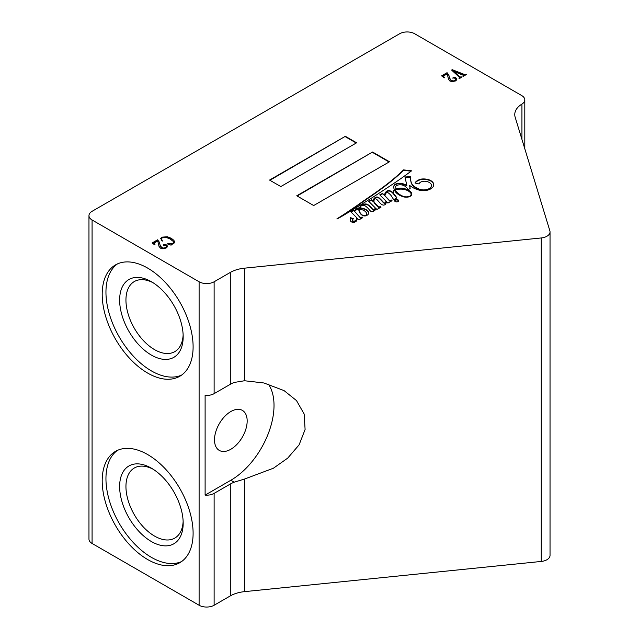 <?xml version="1.0" encoding="UTF-8"?>
<svg xmlns="http://www.w3.org/2000/svg" width="639" height="639" viewBox="0 0 639 639"><rect width="100%" height="100%" fill="white"/><g stroke="black" fill="none" stroke-linecap="round" stroke-linejoin="round"><path stroke-width="0.96" d="M398.065 199.879A2.029 1.174 0 0 0 395.861 199.624A2.029 1.174 0 0 0 394.606 200.71A2.029 1.174 0 0 0 395.198 201.533A2.029 1.174 0 0 0 397.41 201.788A2.029 1.174 0 0 0 398.664 200.71A2.029 1.174 0 0 0 398.065 199.879M398.624 200.926A2.029 1.174 0 0 0 398.065 200.311A2.029 1.174 0 0 0 396.036 200.023A2.029 1.174 0 0 0 394.638 200.926M361.922 214.744A4.217 2.436 0 0 0 362.401 215.079A4.217 2.436 0 0 0 363.95 215.655A1.973 1.134 0 0 0 365.492 215.535A3.219 1.861 0 0 0 366.554 214.201A6.23 3.594 0 0 0 366.594 213.777A6.23 3.594 0 0 0 366.227 212.563A9.841 5.679 0 0 0 363.136 210.119A9.665 5.575 0 0 0 359.469 209.32A4.792 2.772 0 0 0 359.382 209.84A4.792 2.772 0 0 0 359.39 209.951A121.138 69.939 180 0 1 359.749 211.813A10.216 5.903 0 0 0 360.276 212.971A14.617 8.435 0 0 0 361.922 214.744L361.922 215.063M410.542 196.101A3.626 2.093 0 0 0 410.637 195.989L410.637 195.558A6.031 3.483 0 0 0 411.101 194.216A6.031 3.483 0 0 0 409.679 191.964A10.831 6.254 0 0 0 401.092 189.112A11.286 6.518 0 0 0 395.333 189.959L395.333 190.39A11.893 6.861 0 0 0 395.932 191.564A26.239 15.144 0 0 0 401.132 195.838A26.239 15.144 0 0 0 401.396 195.981A13.291 7.676 0 0 0 404.631 197.076M395.932 191.564L395.932 191.133A26.239 15.144 0 0 0 401.132 195.398A26.239 15.144 0 0 0 401.396 195.55A13.291 7.676 0 0 0 405.382 196.804A6.382 3.682 0 0 0 408.864 196.556A3.626 2.093 0 0 0 410.637 195.558M385.98 201.557L385.98 201.549A5.559 3.211 180 0 1 385.98 201.557A5.559 3.211 180 0 1 385.317 203.074A0.719 0.415 180 0 1 384.055 203.21L384.055 202.779A21.143 12.205 180 0 1 382.154 200.87A92.591 53.46 0 0 0 379.822 198.537A6.07 3.507 0 0 0 377.841 197.155A1.821 1.046 0 0 0 375.636 197.299A6.23 3.594 0 0 0 373.615 199.52A25.288 14.601 0 0 0 373.408 201.381A25.288 14.601 0 0 0 373.416 201.74L371.427 199.783L368.679 201.317L375.069 207.651A6.614 3.818 180 0 1 375.077 207.843A6.614 3.818 180 0 1 374.542 209.344A0.911 0.527 180 0 1 373.519 209.744A1.566 0.903 180 0 1 372.92 209.528A1.566 0.903 180 0 1 372.729 209.392A29.178 16.846 0 0 0 370.109 206.509A13.475 7.78 0 0 0 368.152 204.807A3.522 2.037 0 0 0 365.452 203.961A3.818 2.205 0 0 0 362.92 204.576A10.24 5.911 0 0 0 360.204 206.517A7.301 4.217 0 0 0 359.525 207.875A4.92 2.836 0 0 0 356.322 208.713A12.964 7.484 0 0 0 354.341 211.15L353.343 210.263L350.683 211.637L356.562 217.54A9.146 5.28 180 0 1 356.658 218.322A9.146 5.28 180 0 1 356.083 220.167A2.668 1.542 180 0 1 354.589 220.998A5.551 3.203 180 0 1 353.702 221.07A1.693 0.974 180 0 1 352.64 220.814A1.502 0.871 180 0 1 352.329 220.287A1.502 0.871 180 0 1 352.369 220.088A5.607 3.235 180 0 1 353.471 218.738L350.396 217.627A10.096 5.831 180 0 1 350.412 217.907A10.096 5.831 180 0 1 350.332 218.626A62.302 35.968 0 0 0 350.316 219.417A62.302 35.968 0 0 0 350.348 220.615A4.066 2.348 0 0 0 351.49 221.893A4.066 2.348 0 0 0 352.065 222.164A2.644 1.526 0 0 0 355.5 221.733A4.321 2.492 0 0 0 356.738 220.487A23.012 13.283 0 0 0 357.257 218.242L358.902 219.888L362.792 217.611L362.129 217.004L360.604 217.691L354.741 211.565A4.96 2.868 180 0 1 358.775 209.241A23.244 13.419 0 0 0 359.565 212.523A44.562 25.728 0 0 0 360.26 213.482A10.4 6.007 0 0 0 362.521 215.447A3.187 1.845 0 0 0 366.115 215.758A6.047 3.491 0 0 0 368.36 214.057A7.356 4.241 0 0 0 368.687 212.811A7.356 4.241 0 0 0 368.407 211.661A8.674 5.008 0 0 0 365.995 209.536A11.135 6.43 0 0 0 360.005 207.875A7.029 4.058 180 0 1 361.027 206.141A2.804 1.621 180 0 1 363.751 205.343A4.769 2.756 180 0 1 365.907 206.397A32.054 18.507 180 0 1 369.086 209.48A18.691 10.791 0 0 0 370.596 211.134A2.189 1.262 0 0 0 370.612 211.15A2.189 1.262 0 0 0 373.192 211.365A4.625 2.676 0 0 0 375.173 209.999A5.328 3.075 0 0 0 375.668 208.697A5.328 3.075 0 0 0 375.588 208.162L376.914 209.48L381.012 207.148L380.341 206.405L378.983 207.212L374.103 202.411A17.037 9.833 180 0 1 374.007 201.373A17.037 9.833 180 0 1 374.015 200.989A5.312 3.067 180 0 1 374.007 200.758A5.312 3.067 180 0 1 375.021 198.953A0.783 0.447 180 0 1 376.028 198.993A4.944 2.852 180 0 1 376.946 199.616A8.235 4.753 180 0 1 377.489 200.191A154.095 88.965 180 0 1 379.542 202.467A16.446 9.497 0 0 0 381.275 204.184A4.777 2.756 0 0 0 381.803 204.544A4.777 2.756 0 0 0 382.857 204.999A1.47 0.847 0 0 0 383.975 205.079A3.043 1.757 0 0 0 385.533 204.16A14.33 8.275 0 0 0 386.387 201.517L387.921 203.082L392.05 200.702L391.236 199.983L389.822 200.742L384.95 195.822A20.927 12.085 180 0 1 385.165 194.775A13.163 7.596 180 0 1 386.459 192.69L387.234 192.491A2.54 1.47 180 0 1 388.44 192.994A21.055 12.157 180 0 1 391.859 196.756L393.712 199.719L396.915 197.922A76.6 44.227 0 0 0 393.129 193.13A12.133 7.005 180 0 1 393.576 191.644A4.681 2.7 180 0 1 394.582 190.374A21.534 12.429 0 0 0 395.853 192.339A18.874 10.895 0 0 0 399.255 195.031A18.874 10.895 0 0 0 403.097 196.74A6.821 3.938 0 0 0 408.96 196.86A5.631 3.251 0 0 0 411.556 195.023A8.211 4.745 0 0 0 411.724 194.08A8.211 4.745 0 0 0 409.487 190.829A14.913 8.611 0 0 0 401.875 188.122A13.866 8.003 0 0 0 396.523 188.769A3.706 2.141 0 0 0 395.158 189.28A11.893 6.861 180 0 1 395.102 188.601A11.893 6.861 180 0 1 395.158 187.922A5.136 2.963 180 0 1 395.142 187.706A5.136 2.963 180 0 1 398.656 184.895A5.911 3.411 180 0 1 404.319 185.805A12.293 7.101 180 0 1 407.834 189.711L410.166 188.545A271.455 156.723 0 0 0 409.647 185.462L412.267 187.251A23.06 13.315 0 0 0 412.682 187.499A23.06 13.315 0 0 0 419.599 190.246A9.92 5.727 0 0 0 428.961 189.679A9.968 5.751 0 0 0 433.018 186.931A13.283 7.668 0 0 0 433.689 184.511A13.283 7.668 0 0 0 433.609 183.657A10.767 6.214 0 0 0 430.406 180.39A10.671 6.158 0 0 0 421.604 179.04A10.32 5.959 0 0 0 414.999 183.018L419.064 183.96A5.511 3.179 180 0 1 426.005 181.332A7.9 4.561 180 0 1 431.309 184.535A8.994 5.192 180 0 1 431.421 185.35A8.994 5.192 180 0 1 430.311 187.85A8.299 4.792 180 0 1 426.149 189.679A7.74 4.473 180 0 1 418.233 188.633A17.085 9.865 180 0 1 415.909 187.507A17.085 9.865 180 0 1 411.236 182.474A77.702 44.858 180 0 1 410.342 176.691L404.974 176.979L406.835 185.39A15.088 8.706 0 0 0 401.324 183.377A6.102 3.522 0 0 0 396.492 183.744A5.264 3.043 0 0 0 393.84 186.197A21.534 12.429 0 0 0 393.792 187.035A21.534 12.429 0 0 0 394.359 189.871A8.451 4.88 0 0 0 393.193 191.452A14.801 8.547 0 0 0 392.713 192.682A76.6 44.227 0 0 0 392.106 192.043A6.27 3.618 0 0 0 389.383 190.63A2.883 1.661 0 0 0 386.363 191.452A13.243 7.644 0 0 0 384.646 195.214A13.243 7.644 0 0 0 384.662 195.534L382.529 193.385L379.766 194.855L385.98 201.109A5.559 3.211 180 0 1 385.98 201.125A5.559 3.211 180 0 1 385.317 202.643A0.719 0.415 180 0 1 384.055 202.779M375.069 208.082A6.614 3.818 180 0 1 375.077 208.274A6.614 3.818 180 0 1 374.542 209.776A0.911 0.527 180 0 1 373.519 210.175A1.566 0.903 180 0 1 372.92 209.959A1.566 0.903 180 0 1 372.729 209.832L372.729 209.392M431.413 185.566A8.994 5.192 180 0 1 431.421 185.789A8.994 5.192 180 0 1 430.311 188.281A8.299 4.792 180 0 1 426.149 190.11A7.74 4.473 180 0 1 418.233 189.064A17.085 9.865 180 0 1 415.909 187.938A17.085 9.865 180 0 1 411.236 182.906L411.236 182.474M153.025 469.17A40.465 23.363 -120 0 0 134.326 468.004A40.465 23.363 -120 0 0 128.127 500.433A40.465 23.363 -120 0 0 154.566 536.089A40.465 23.363 -120 0 0 174.798 538.094A40.465 23.363 -120 0 0 183.137 521.32M151.411 468.187A44.93 25.943 -120 0 0 119.637 486.527A44.93 25.943 -120 0 0 151.411 541.553A44.93 25.943 -120 0 0 183.177 523.213A44.93 25.943 -120 0 0 151.411 468.187L151.411 468.187M147.657 454.553A64.283 37.118 -120 0 0 115.507 451.366A64.283 37.118 -120 0 0 105.659 502.877A64.283 37.118 -120 0 0 147.657 559.532A64.283 37.118 -120 0 0 179.799 562.711A64.283 37.118 -120 0 0 189.647 511.2A64.283 37.118 -120 0 0 147.657 454.553M117.44 450.375A64.283 37.118 -120 0 0 109.94 502.422A64.283 37.118 -120 0 0 151.411 557.36A64.283 37.118 -120 0 0 181.62 561.537M153.025 282.71A40.465 23.363 -120 0 0 134.326 281.543A40.465 23.363 -120 0 0 128.127 313.973A40.465 23.363 -120 0 0 154.566 349.637A40.465 23.363 -120 0 0 174.798 351.642A40.465 23.363 -120 0 0 183.137 334.86M151.411 281.727A44.93 25.943 -120 0 0 119.637 300.074A44.93 25.943 -120 0 0 151.411 355.1A44.93 25.943 -120 0 0 183.177 336.753A44.93 25.943 -120 0 0 151.411 281.727L151.411 281.727M147.657 268.092A64.283 37.118 -120 0 0 115.507 264.905A64.283 37.118 -120 0 0 105.659 316.425A64.283 37.118 -120 0 0 147.657 373.072A64.283 37.118 -120 0 0 179.799 376.259A64.283 37.118 -120 0 0 189.647 324.74A64.283 37.118 -120 0 0 147.657 268.092M117.44 263.923A64.283 37.118 -120 0 0 109.94 315.97A64.283 37.118 -120 0 0 151.411 370.908A64.283 37.118 -120 0 0 181.62 375.077M230.831 449.257A23.1 13.339 120 0 0 245.927 428.905A23.1 13.339 120 0 0 242.381 410.39A23.1 13.339 120 0 0 230.831 411.532A23.1 13.339 120 0 0 215.742 431.892A23.1 13.339 120 0 0 219.281 450.407A23.1 13.339 120 0 0 230.831 449.257M550.035 231.917L550.035 555.403A10.623 6.134 180 0 1 541.257 561.441L541.257 237.956A10.623 6.134 0 0 0 550.035 231.917A10.623 6.134 0 0 0 549.875 230.855L515.162 117.209A26.55 15.328 180 0 1 514.762 114.549A26.55 15.328 180 0 1 521.935 104.069A10.623 6.134 180 0 0 524.803 99.884A10.623 6.134 180 0 0 521.688 95.546L414.655 33.747A10.623 6.134 0 0 0 399.631 33.747L92.08 211.309A10.623 6.134 0 0 0 88.965 215.647A10.623 6.134 0 0 0 92.08 219.984L199.104 281.775A10.623 6.134 180 0 0 214.121 281.775L230.304 272.43A26.55 15.328 180 0 1 244.473 268.172L541.257 237.956M92.08 219.984L92.08 543.462L199.104 605.253A10.623 6.134 180 0 0 214.121 605.253L230.304 595.907A26.55 15.328 180 0 1 244.473 591.65L541.257 561.441M92.08 543.462A10.623 6.134 180 0 1 88.965 539.124L88.965 215.647M161.419 238.738L162.298 240.671L161.819 240.807L160.764 238.339L161.939 237.165L167.394 236.749L171.292 238.299L173.904 240.352L174.695 242.253L173.624 243.699L171.476 244.457L171.06 245.184L167.418 243.842L173.025 243.427L173.712 242.461L173.193 241.366L170.102 238.986L166.076 237.373L162.354 237.676L161.419 239.026M160.708 238.666L161.939 237.165M466.486 74.475L463.451 76.233L462.971 75.953L463.387 75.306L453.914 71.48L459.617 76.84L461.837 77.159L459.513 78.501L459.042 78.23L459.393 77.263L451.589 70.074L452.244 69.691L464.465 74.475L466.486 74.475M462.971 75.953L463.387 75.306M459.513 77.83L459.393 77.263M345.356 136.299L269.546 180.062L280.809 186.564L356.618 142.801L345.356 136.299L269.922 180.278M372.577 152.018L296.768 195.782L313.669 205.542L389.478 161.771L372.577 152.018L297.143 195.997M411.604 170.813L403.544 169.894A286.488 165.397 180 0 1 387.146 184.088A496.767 286.807 180 0 1 371.81 195.254A893.114 515.633 0 0 0 357.001 205.558A3244.93 1873.444 180 0 1 345.188 213.578A2759.066 1592.931 0 0 0 336.857 218.929A0.759 0.439 180 0 1 337.057 218.961A145.788 84.164 0 0 0 346.122 213.753A366.93 211.844 0 0 0 357.952 206.525A1282.153 740.242 0 0 0 375.468 195.574A3021.879 1744.67 0 0 0 392.466 184.328A504.746 291.416 0 0 0 411.604 170.813M456.637 79.907L455.519 80.945L451.949 81.632L449.824 80.977L448.458 79.156L447.236 73.82L443.722 75.857L443.418 76.368L444.432 77.367L444.001 77.615L441.573 75.857L447.06 72.686L448.834 75.051L449.592 78.094L451.23 80.394L453.139 80.961L455.104 80.498L456.07 79.196L456.03 79.899L455.503 78.389L452.915 77.878L454.393 77.199L455.687 77.67L456.717 78.677L456.637 79.907L456.829 79.444M443.722 75.857L443.418 76.8L444.432 77.798M167.17 247.029L166.052 248.068L162.474 248.763L160.357 248.108L158.983 246.279L157.761 240.951L154.247 242.98L153.951 243.491L154.965 244.489L154.534 244.745L152.106 242.98L157.585 239.809L159.359 242.181L160.117 245.216L161.755 247.525L163.664 248.092L165.637 247.62L166.595 246.319L166.555 247.021L166.036 245.52L163.44 245.001L164.918 244.322L166.212 244.793L167.242 245.799L167.17 247.029L167.242 245.799L167.362 246.574M154.247 242.98L153.951 243.93L154.965 244.929M214.121 605.253L214.121 493.38L230.304 484.035A26.55 15.328 180 0 1 234.17 482.189L244.473 479.074L273.412 468.219L287.702 458.131L299.1 444.856L305.099 429.48L304.148 414L296.496 400.581L284.083 390.621L263.931 382.977L244.473 380.748L234.17 382.457A26.55 15.328 0 0 0 230.304 384.303L214.121 393.648L214.121 281.775M214.121 493.38A10.623 6.134 180 0 1 205.111 495.113L205.111 395.381A10.623 6.134 0 0 0 214.121 393.648M205.111 495.113L230.831 480.264A61.072 35.257 120 0 0 268.396 384.103M393.193 191.452L393.193 191.892A8.451 4.88 0 0 1 394.359 190.31L394.359 189.871M406.835 185.39L406.835 185.821A15.088 8.706 0 0 0 401.324 183.808A6.102 3.522 0 0 0 396.492 184.176A5.264 3.043 0 0 0 393.84 186.636A21.534 12.429 0 0 0 393.792 187.259M396.492 184.176L396.492 183.744M401.324 183.808L401.324 183.377M411.236 182.906A77.702 44.858 180 0 1 410.342 177.123L405.07 177.41M410.342 177.123L410.342 176.691M418.233 189.064L418.233 188.633M430.311 188.281L430.311 187.85M433.689 184.735A13.283 7.668 0 0 0 433.609 184.088A10.767 6.214 0 0 0 430.406 180.821A10.671 6.158 0 0 0 421.604 179.479L421.604 179.04M421.604 179.479A10.32 5.959 0 0 0 415.214 183.073M430.406 180.821L430.406 180.39M433.609 184.088L433.609 183.657M410.102 188.585A271.455 156.723 0 0 0 409.647 185.893L409.647 185.462M411.716 194.296A8.211 4.745 0 0 0 409.487 191.261A14.913 8.611 0 0 0 401.875 188.561A13.866 8.003 0 0 0 396.523 189.2A3.706 2.141 0 0 0 395.158 189.711A11.893 6.861 180 0 1 395.102 189.032A11.893 6.861 180 0 1 395.102 188.817M395.158 189.711L395.158 189.28M396.523 189.2L396.523 188.769M401.875 188.561L401.875 188.122M409.487 191.261L409.487 190.829M396.707 198.042A76.6 44.227 0 0 0 393.129 193.561L393.129 193.13M391.755 200.878L391.236 200.422L389.822 201.173L384.95 195.822M389.822 201.173L389.822 200.742M391.236 200.422L391.236 199.983M380.756 207.3L380.341 206.844L378.983 207.643L374.103 202.843A17.037 9.833 180 0 1 374.007 201.804A17.037 9.833 180 0 1 374.007 201.589M374.103 202.843L374.103 202.411M378.983 207.643L378.983 207.212M380.341 206.844L380.341 206.405M375.652 208.921A5.328 3.075 0 0 0 375.588 208.602L375.588 208.162M368.679 213.035A7.356 4.241 0 0 0 368.407 212.1A8.674 5.008 0 0 0 365.995 209.967A11.135 6.43 0 0 0 360.005 208.306L360.005 207.875M365.995 209.967L365.995 209.536M368.407 212.1L368.407 211.661M362.505 217.779L361.938 217.46L360.604 218.131L354.741 211.565M360.604 218.131L360.604 217.691M360.779 218.123L360.779 217.691M361.938 217.46L361.938 217.028M362.129 217.436L362.129 217.004M350.404 218.123A10.096 5.831 180 0 1 350.412 218.338A10.096 5.831 180 0 1 350.332 219.057L350.332 218.626M350.332 219.057A62.302 35.968 0 0 0 350.316 219.632M353.103 219.041L350.412 218.067M356.65 218.538A9.146 5.28 180 0 1 356.658 218.754A9.146 5.28 180 0 1 356.083 220.607A2.668 1.542 180 0 1 354.589 221.429A5.551 3.203 180 0 1 353.702 221.501A1.693 0.974 180 0 1 352.64 221.254A1.502 0.871 180 0 1 352.329 220.719A1.502 0.871 180 0 1 352.369 220.519M352.64 221.254L352.64 220.814M353.702 221.501L353.702 221.07M354.589 221.429L354.589 220.998M356.083 220.607L356.083 220.167M353.758 210.638L350.971 211.924M353.343 210.694L353.343 210.263M360.835 206.333A10.24 5.911 0 0 0 360.204 206.956A7.301 4.217 0 0 0 359.525 208.306A4.92 2.836 0 0 0 356.322 209.145A12.964 7.484 0 0 0 354.341 211.581L353.758 210.535M354.341 211.581L354.341 211.15M356.322 209.145L356.322 208.713M359.525 208.306L359.525 207.875M360.204 206.956L360.204 206.517M372.729 209.832A29.178 16.846 0 0 0 370.109 206.948A13.475 7.78 0 0 0 368.152 205.239A3.522 2.037 0 0 0 365.452 204.4A3.818 2.205 0 0 0 362.92 205.007L362.92 204.576M362.92 205.007A10.24 5.911 0 0 0 361.674 205.702M365.452 204.4L365.452 203.961M368.152 205.239L368.152 204.807M370.109 206.948L370.109 206.509M373.519 210.175L373.519 209.744M374.542 209.776L374.542 209.344M373.416 201.74L371.427 200.215L368.959 201.597M371.427 200.215L371.427 199.783M384.055 203.21A21.143 12.205 180 0 1 382.154 201.301A92.591 53.46 0 0 0 379.822 198.969A6.07 3.507 0 0 0 377.841 197.587A1.821 1.046 0 0 0 375.636 197.731A6.23 3.594 0 0 0 373.615 199.951A25.288 14.601 0 0 0 373.408 201.605M375.636 197.731L375.636 197.299M377.841 197.587L377.841 197.155M379.822 198.969L379.822 198.537M382.154 201.301L382.154 200.87M385.317 203.074L385.317 202.643M384.662 195.534L382.529 193.817L380.045 195.135M382.529 193.817L382.529 193.385M393.193 191.892A14.801 8.547 0 0 0 392.713 193.114A76.6 44.227 0 0 0 392.106 192.475A6.27 3.618 0 0 0 389.383 191.069A2.883 1.661 0 0 0 386.363 191.892A13.243 7.644 0 0 0 384.654 195.43M389.383 191.069L389.383 190.63M392.106 192.475L392.106 192.043M392.713 193.114L392.713 192.682M365.684 215.862A3.219 1.861 0 0 0 366.554 214.64A6.23 3.594 0 0 0 366.594 214.217A6.23 3.594 0 0 0 366.586 214.001M359.39 210.167A4.792 2.772 0 0 0 359.382 210.279A4.792 2.772 0 0 0 359.39 210.383A121.138 69.939 180 0 1 359.749 212.244A10.216 5.903 0 0 0 360.276 213.402A14.617 8.435 0 0 0 361.099 214.416M410.637 195.989A6.031 3.483 0 0 0 411.101 194.647A6.031 3.483 0 0 0 411.093 194.432M401.396 195.981L401.396 195.55M395.333 189.959A11.893 6.861 0 0 0 395.932 191.133M366.554 214.64L366.554 214.201M359.749 212.244L359.749 211.813M359.39 210.383L359.39 209.951M411.101 171.188L403.544 170.325A286.488 165.397 180 0 1 387.146 184.519A496.767 286.807 180 0 1 371.81 195.694A893.114 515.633 0 0 0 357.001 205.998A3244.93 1873.444 180 0 1 345.188 214.009L345.188 213.578M345.188 214.009A2759.066 1592.931 0 0 0 339.589 217.595M357.001 205.998L357.001 205.558M371.81 195.694L371.81 195.254M403.544 170.325L403.544 169.894M389.103 161.987L372.577 152.449M356.243 143.016L345.356 136.73M462.971 76.392L463.387 75.737L462.971 76.392M459.617 76.84L453.914 71.48M459.617 77.279L460.152 77.654L460.152 77.223M460.152 77.654L461.062 77.055M461.062 77.495L461.366 76.888M459.042 78.661L459.393 77.694M451.877 70.338L452.244 69.691M452.244 70.13L464.465 74.907L464.465 74.475M464.465 74.907L465.655 74.412M465.655 74.843L466.015 74.204M443.722 76.289L443.418 76.8L443.722 76.289M441.908 76.097L447.06 72.686M447.06 73.118L448.834 75.051M448.834 75.49L449.592 78.094M449.592 78.525L450.231 79.444M450.231 79.875L451.23 80.394M451.23 80.834L453.139 81.401L453.139 80.961M453.139 81.401L455.104 80.498M455.104 80.929L456.03 79.899L455.503 78.829M452.915 78.309L453.259 77.439M453.259 77.87L454.393 77.199M454.393 77.631L455.687 78.102L455.687 77.67M455.687 78.102L456.717 79.108M167.658 243.994L173.025 243.858L173.025 243.427M173.025 243.858L173.688 242.676M161.419 239.17L162.298 241.103M161.939 237.596L167.394 237.181L167.394 236.749M167.394 237.181L171.292 238.73L171.292 238.299M171.292 238.73L173.904 240.352M173.904 240.791L174.695 242.692M154.247 243.411L153.951 243.93L154.247 243.411M152.433 243.219L157.585 239.809M157.585 240.248L159.359 242.181M159.359 242.612L160.117 245.216M160.117 245.648L160.756 246.566M160.756 246.997L161.755 247.525M161.755 247.956L163.664 248.523L163.664 248.092M163.664 248.523L165.637 248.06L165.637 247.62M165.637 248.06L166.555 247.021L166.036 245.951M163.44 245.432L163.784 244.561M163.784 244.993L164.918 244.322M164.918 244.753L166.212 245.224L166.212 244.793M166.212 245.224L167.242 246.231M199.104 605.253L199.104 281.775M230.304 272.43L230.304 384.303M230.304 484.035L230.304 595.907M244.473 268.172L244.473 380.748M244.473 479.074L244.473 591.65M521.935 139.366L521.935 104.069M234.17 482.189L230.831 480.264M393.84 186.636L393.84 186.197M426.149 190.11L426.149 189.679M373.615 199.951L373.615 199.52M386.363 191.892L386.363 191.452M360.276 213.402L360.276 212.971M387.146 184.519L387.146 184.088M524.803 148.759L524.803 99.884M431.421 185.789L431.421 185.35M395.102 189.032L395.102 188.601M374.007 201.197L374.007 200.758M374.007 201.804L374.007 201.373M350.412 218.338L350.412 217.907M352.329 220.719L352.329 220.287M356.658 218.754L356.658 218.322M375.077 208.274L375.077 207.843M411.101 194.647L411.101 194.216M366.594 214.217L366.594 213.777M359.382 210.279L359.382 209.84M463.507 75.458L463.507 75.897M443.402 76.249L443.402 76.68M173.712 242.461L173.712 242.9M153.935 243.371L153.935 243.81"/></g></svg>
